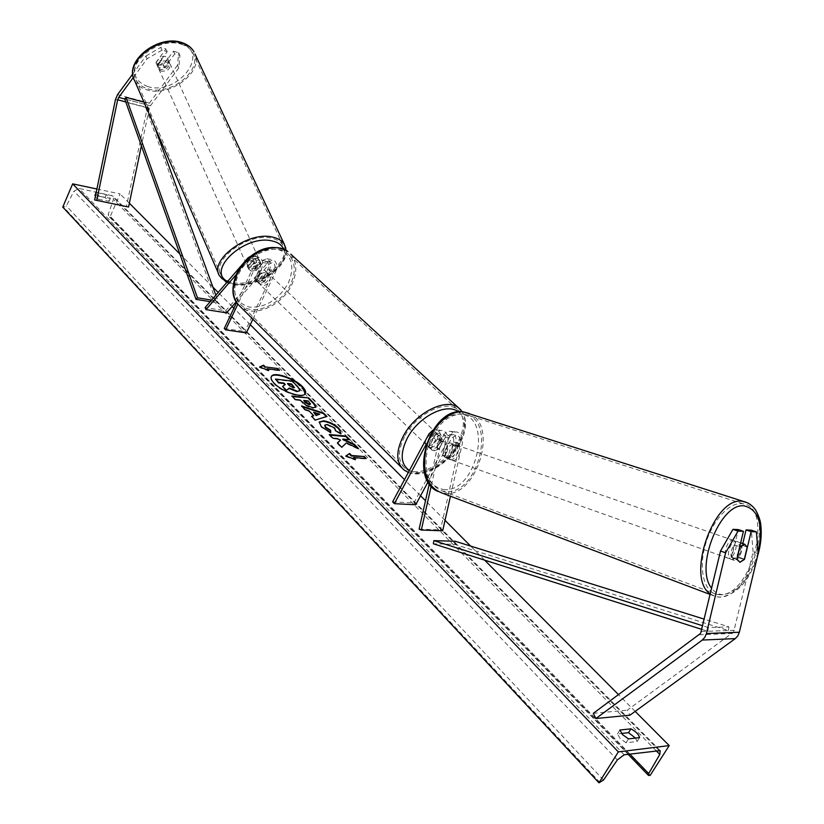 <?xml version="1.0" encoding="UTF-8"?>
<svg xmlns="http://www.w3.org/2000/svg" width="824" height="824" viewBox="0 0 824 824"><rect width="100%" height="100%" fill="white"/><g stroke="black" fill="none" stroke-linecap="round" stroke-linejoin="round"><path stroke-width="0.62" stroke-dasharray="4.12 3.09" d="M248.601 268.892L251.196 271.147L256.429 270.334L263.206 262.578L266.317 261.373C268.727 262.784 269.252 265.441 267.882 269.324L262.691 280.181L260.168 281.396L257.716 281.52L256.12 280.809L254.853 278.78L260.044 267.872C261.414 263.958 260.899 261.301 258.489 259.879L255.378 261.095L248.601 268.892L247.684 266.852L254.441 259.045L259.117 257.222C262.732 259.354 263.515 263.35 261.455 269.211L256.254 280.129L257.521 282.158L259.117 282.869L261.568 282.745L264.092 281.53L269.293 270.663L275.638 271.838C277.688 266.028 276.905 262.063 273.28 259.941L268.603 261.744L225.683 310.833L205.104 307.589M269.293 270.663C271.353 264.834 270.56 260.848 266.945 258.726L262.269 260.528L255.512 268.294L250.28 269.098L247.684 266.852M290.769 254.173C297.042 262.166 297.413 272.301 291.861 284.558C282.261 305.725 253.586 318.352 240.371 306.703L237.827 304.169L255.007 268.016C257.067 262.125 256.285 258.118 252.68 255.986L251.248 255.862M236.581 302.521L253.596 266.667C254.966 262.743 254.451 260.075 252.041 258.654L248.941 259.869L236.148 274.68M246.314 332.906L244.955 331.526L274.227 270.509C275.587 266.636 275.062 263.989 272.651 262.578L269.53 263.773L236.169 301.883M252.896 319.197L275.638 271.838M226.559 312.852L225.683 310.833M224.262 328.477L244.955 331.526M254.853 278.78L256.254 280.129M256.429 270.334L255.512 268.294M262.691 280.181L264.092 281.53M179.931 55.455L178.674 52.746L177.531 65.261L178.767 67.97L179.931 55.455L174.74 53.921L164.697 67.362L159.805 67.815L157.497 66.105L155.963 62.47L165.984 48.966L160.732 47.401L161.968 50.13L167.22 51.685L165.984 48.966M174.74 53.921L173.493 51.212L163.471 64.643L158.579 65.096L155.963 62.47M177.531 65.261L147.877 105.184L126.422 206.494L128.575 207.009M178.767 67.97L149.669 106.801L141.378 145.817M161.968 50.13L147.105 58.803L133.354 77.477M147.105 58.803L145.889 56.063L132.736 73.964M94.626 199.944L126.422 206.494M157.178 65.199L167.22 51.685M173.493 51.212L178.674 52.746M145.889 56.063L160.732 47.401M164.697 67.362L163.471 64.643M742.795 543.582L739.489 557.415L744.35 559.136M739.489 557.415L734.874 560.495L731.743 557.251L738.325 529.595M758.142 553.646L753.105 551.905L733.618 632.111L627.332 710.164L629.927 715.201M593.29 713.347L627.332 710.164M753.105 551.905L751.334 530.182M731.743 557.251L736.811 559.033M450.553 455.713L453.602 442.189C454.158 438.141 452.994 435.566 450.131 434.475L445.434 437.153L438.996 449.101L433.671 450.996L432.085 450.398L430.942 448.38L437.4 436.38L442.097 433.682C444.96 434.773 446.124 437.359 445.568 441.427L442.509 455.033L445.938 458.041L450.553 455.713L452.788 456.506L447.69 458.762L444.744 455.816L447.803 442.2C448.637 436.102 446.907 432.229 442.612 430.571C439.748 430.118 437.4 431.467 435.556 434.619L429.119 446.618L430.252 448.637L431.848 449.234L437.163 447.35L443.59 435.412L450.079 436.051C451.923 432.93 454.271 431.591 457.135 432.044C461.43 433.692 463.16 437.523 462.336 443.57L450.46 496.223M432.878 430.179L435.999 429.901C440.294 431.56 442.024 435.453 441.18 441.571L431.158 486.242M426.296 444.095L430.777 435.731L435.484 433.022C438.347 434.124 439.501 436.72 438.945 440.799L429.283 483.832M428.068 481.896L451.923 437.791L456.62 435.123C459.483 436.215 460.647 438.77 460.091 442.797L440.469 529.914L442.673 530.8M392.615 501.847L413.916 502.98L415.687 504.772M413.916 502.98L450.079 436.051M443.59 435.412C445.423 432.281 447.782 430.931 450.646 431.385C454.941 433.033 456.671 436.885 455.837 442.952L452.788 456.506M419.117 529.142L440.469 529.914M430.942 448.38L429.119 446.618M442.509 455.033L444.744 455.816M438.996 449.101L437.163 447.35M258.829 270.9L254.935 279.079L256.614 280.696L257.109 276.339L260.518 272.507L258.829 270.9L265.04 270.488L267.862 273.166C264.308 271.539 261.095 272.96 258.242 277.42L257.552 280.922L258.921 283.507C262.485 285.156 265.699 283.744 268.562 279.284L269.252 275.762L267.862 273.166M267.944 273.867L267.429 278.213L264.051 282.024L262.362 280.407L266.255 272.27L267.944 273.867L264.051 282.024M266.255 272.27L265.04 270.488M438.842 441.53C440.274 438.646 440.222 436.524 438.677 435.165C435.123 433.784 431.652 435.577 428.264 440.541C426.853 443.415 426.904 445.526 428.428 446.876C431.982 448.277 435.463 446.495 438.842 441.53M435.844 439.686L431.003 448.689L428.81 446.577L429.726 441.942L433.63 437.585L435.844 439.686L442.354 438.656L443.456 440.407L441.252 438.317L440.315 442.931L436.432 447.257L438.626 449.368L443.456 440.407M431.003 448.689L432.085 450.398L438.626 449.368M254.935 279.079L256.12 280.809L262.362 280.407M260.518 272.507L256.614 280.696M433.63 437.585L428.81 446.577M436.432 447.257L441.252 438.317M437.019 439.789C438.45 436.905 438.389 434.784 436.844 433.424C433.29 432.044 429.819 433.826 426.441 438.79C425.029 441.654 425.091 443.765 426.616 445.125C430.169 446.526 433.64 444.754 437.019 439.789M259.653 278.78C262.506 274.31 265.719 272.888 269.273 274.505L270.663 277.111L269.973 280.634C267.11 285.094 263.886 286.515 260.332 284.867L258.963 282.272L259.653 278.78M290.573 284.332C281.447 304.478 254.153 316.498 241.576 305.426C233.81 298.267 232.698 288.101 238.27 274.938C247.19 254.678 274.371 242.637 286.865 252.968C295.291 260.322 296.527 270.777 290.573 284.332M404.491 436.699C397.518 451.078 397.786 461.656 405.274 468.444C417.418 478.857 446.793 463.737 458.072 441.798C465.467 427.038 465.138 416.172 457.073 409.178C445.042 399.393 415.584 414.534 404.491 436.699M157.394 65.786L156.014 62.727L158.579 65.096L163.131 64.777L167.674 58.689L165.13 56.289L160.556 56.599L161.947 59.668C158.589 61.182 157.065 63.221 157.394 65.786L161.947 59.668M167.138 60.719C160.886 60.626 157.93 62.995 158.26 67.805L160.567 69.515C166.819 69.587 169.765 67.218 169.414 62.397L167.138 60.719M256.954 258.303C250.331 258.695 247.025 261.136 247.035 265.627L249.363 267.058C255.986 266.657 259.282 264.205 259.241 259.725L256.954 258.303M247.54 266.667L252.814 260.58C249.147 262.259 247.385 264.288 247.54 266.667L248.869 269.716L251.196 271.147L256.058 270.488L254.956 268.047C258.592 266.389 260.353 264.37 260.23 261.991L254.956 268.047M252.814 260.58L253.926 263.041L258.808 262.392L261.342 264.432L260.23 261.991M261.342 264.432L256.058 270.488M248.642 269.129L253.926 263.041M156.014 62.727L160.556 56.599M164.512 67.836C167.849 66.332 169.363 64.303 169.064 61.738L164.512 67.836L163.131 64.777M167.674 58.689L169.064 61.738M256.027 256.274C249.404 256.655 246.108 259.096 246.118 263.587L248.446 265.019C255.069 264.628 258.355 262.176 258.314 257.685L256.027 256.274M161.339 71.225L159.022 69.515C158.702 64.705 161.659 62.336 167.911 62.418L170.187 64.107C170.537 68.917 167.591 71.286 161.339 71.225M181.445 44.3C186.626 45.928 190.344 48.698 192.6 52.602C203.621 69.741 170.764 96.223 148.135 88.899C142.459 87.293 138.432 84.326 136.063 80C125.351 63.046 159.053 36.235 181.445 44.3M233.264 282.57C256.707 287.751 293.262 260.549 282.848 245.233C280.747 241.72 276.998 239.393 271.632 238.239C248.457 232.265 210.831 260.013 221.079 275.123C223.294 279.017 227.362 281.499 233.264 282.57M271.22 376.826L271.086 377.052C270.354 378.721 271.302 380.935 273.928 383.716C281.859 392.42 303.356 399.382 305.179 393.913L305.282 393.676M635.5 738.098L637.127 741.487L626.086 742.784L628.527 738.891M626.086 742.784L620.122 738.52L617.464 733.906L621.523 733.453M98.571 199.367L109.098 201.241L105.019 197.533L94.719 195.391L95.12 197.06L98.571 199.367L99.848 196.4L110.375 198.306L106.286 194.608L96.171 192.486M95.945 193.558L99.848 196.4M96.892 188.995L120.088 193.918L110.21 216.537L108.572 216.022L108.232 214.302L113.465 199.398L112.744 195.865L79.063 188.449L73.964 191.168L66.353 205.938L62.768 207.102M635.17 711.39L618.525 694.653M484.615 560.124L470.617 546.075M445.022 520.356L425.493 500.734M420.559 495.78L404.502 479.64M250.259 324.687L233.872 308.228M232.141 306.487L218.164 292.438M212.932 287.185L179.838 253.936M129.368 203.24L120.088 193.918M650.167 775.384L110.21 216.537M105.019 197.533L106.286 194.608M94.719 195.391L95.728 193.053M108.881 201.489L110.159 198.553M637.127 741.487L639.568 737.624M617.464 733.906L619.885 730.023M275.267 379.534L292.036 381.574L297.639 387.27L299.72 391.009M282.354 386.827L284.898 384.787M278.769 370.203L279.552 370.306M266.801 369.173L279.326 370.769M260.024 367.144L259.354 367.452L268.531 370.954L267.666 370.069M354.372 459.143L355.268 460.07L345.606 456.475L345.864 455.981M345.606 456.475L346.173 456.094M353.28 458.02L366 459.03L365.465 458.474M337.562 443.003L337.171 443.353L341.497 447.803L346.101 443.425L358.265 449.059L358.512 448.575M329.868 435.093L329.075 435.021L332.628 438.677L337.026 439.068L340.25 440.572M342.722 439.573L349.541 440.191L348.985 439.635M358.265 449.059L357.173 447.947M310.349 404.224L308.155 400.917M307.918 401.391L303.489 400.897M315.788 407.324L312.852 408.241L307.64 406.654L302.861 403.492L300.07 400.021M299.833 400.495L294.992 399.959L295.229 399.475M294.992 399.959L291.881 396.035M291.644 396.519L292.438 396.602M330.486 432.621L321.061 427.089L319.176 422.228M340.662 434.083L335.296 431.127L335.543 430.643M335.296 431.127L334.493 428.49L327.035 424.978L324.759 425.349M313.47 416.172L308.918 410.764M308.67 411.248L304.798 410.043L305.034 409.559M304.798 410.043L301.522 405.944M301.285 406.428L302.315 406.768M326.325 416.584L326.871 416.408M326.623 416.882L315.273 420.086M315.036 420.57L311.596 416.305M311.348 416.789L311.905 416.625M319.485 414.616L313.347 412.7M288.091 384.036L287.298 383.943L289.471 386.157L293.22 388.197L294.25 387.713M731.733 559.383C737.902 559.949 742.579 542.048 736.419 541.389L736.028 541.347C729.879 540.657 725.12 558.641 731.269 559.331L731.733 559.383M747.234 547.064L741.538 545.097L738.562 557.591C741.425 553.481 742.414 549.32 741.538 545.097M738.562 557.591L744.247 559.589M450.419 459.627C456.857 460.554 460.698 445.362 454.271 444.383L453.859 444.321C447.442 443.322 443.518 458.546 449.935 459.555L450.419 459.627M445.331 456.331L447.72 445.691C444.96 449.07 444.157 452.613 445.331 456.331L442.642 455.384L445.938 458.041L450.264 456.033L452.953 456.98C455.682 453.622 456.486 450.1 455.332 446.392L452.953 456.98M454.271 444.383L449.791 442.849L452.644 445.465L455.332 446.392M449.791 442.849L445.032 444.764L447.72 445.691M452.644 445.465L450.264 456.033M442.642 455.384L445.032 444.764M736.924 559.434L731.228 557.426L734.215 544.86C731.331 549 730.332 553.182 731.228 557.426M734.215 544.86L739.736 546.765M452.664 460.431C459.102 461.347 462.954 446.134 456.527 445.166L456.115 445.104C449.698 444.095 445.774 459.349 452.18 460.358L452.664 460.431M732.886 540.266L733.278 540.307C739.437 540.977 734.781 558.847 728.601 558.27L728.138 558.219C721.989 557.529 726.727 539.566 732.886 540.266M719.919 594.753L716.87 594.454C704.159 591.972 698.505 569.611 705.087 545.704C711.503 521.788 728.498 502.496 741.61 503.608L742.918 503.752C774.179 506.904 751.437 596.483 719.919 594.753M463.139 413.885C447.154 414.266 435.34 425.637 427.687 448.009C423.237 470.926 428.171 485.274 442.488 491.032L445.66 491.516C478.466 495.276 497.212 418.695 464.509 414.101L463.139 413.885M150.298 105.719L124.712 98.962L144.458 104.174L216.527 302.676L210.213 301.656M211.562 300.101L218.01 301.151L216.527 302.676M143.953 102.125L145.766 102.598L154.006 125.248M215.826 295.147L218.01 301.151M144.458 104.174L145.766 102.598M701.904 629.412L707.723 631.266L728.323 630.514L454.693 544.355L433.331 543.778M455.239 541.265L454.693 544.355M707.723 631.266L708.383 627.579L728.972 626.879L704.335 619.174M708.383 627.579L702.759 625.797M728.323 630.514L728.972 626.879M255.007 268.016L261.455 269.211M248.014 257.819L254.441 259.045M248.941 259.869L255.378 261.095M253.596 266.667L260.044 267.872M262.269 260.528L268.603 261.744M263.206 262.578L269.53 263.773M267.882 269.324L274.227 270.509M115.494 99.447L147.063 107.738M125.753 101.908L149.268 108.078M117.544 94.636L149.113 103.021M699.349 634.768L732.351 633.471M701.409 631.503L734.38 630.288M428.933 433.97L435.556 434.619M441.18 441.571L447.803 442.2M430.777 435.731L437.4 436.38M438.945 440.799L445.568 441.427M455.837 442.952L462.336 443.57M453.602 442.189L460.091 442.797M445.434 437.153L451.923 437.791M237.642 273.712C247.797 256.192 261.033 248.024 277.358 249.188C291.603 254.132 295.301 265.359 288.441 282.869C278.646 299.709 265.719 307.805 249.651 307.136C235.046 302.861 231.039 291.717 237.642 273.712M409.415 470.473C422.012 478.466 448.658 463.757 459.164 443.446C466.322 429.201 466.054 418.664 458.36 411.856M460.925 410.002C466.796 417.85 466.281 428.49 459.38 441.922C447.525 464.963 416.666 480.856 403.904 469.886L401.391 467.393M147.846 86.572C134.055 81.215 131.16 71.698 139.163 57.999C150.617 45.114 164.285 40.201 180.178 43.25C211.737 51.964 177.768 96.181 147.846 86.572M134.611 80.639C137.093 85.191 141.326 88.312 147.311 90.001C169.868 97.232 203.209 72.327 195 53.993M227.589 281.509L234.685 283.992C256.532 288.771 291.057 264.401 283.621 249.126M284.383 244.429C295.322 260.518 256.954 289.09 232.317 283.672C226.095 282.539 221.821 279.923 219.493 275.834L218.679 273.959M658.973 750.396L111.477 195.257M624.18 754.805L79.063 188.449M649.127 775.539L109.231 216.341M600.078 782.635L63.798 207.308M603.508 780.05L66.353 205.938M617.351 759.934L73.964 191.168M656.172 750.746L113.465 199.398M629.855 754.084L108.232 214.302M758.059 552.595C750.221 578.036 738.654 592.044 723.338 594.64C718.662 594.629 714.769 592.518 711.668 588.284M710.319 593.991L716.118 596.731L719.373 597.05C749.902 598.852 775.199 514.248 747.584 502.774M443.673 489.569C476.385 493.288 493.813 416.481 460.626 414.266C446.793 412.474 430.138 429.067 425.648 449.647C422.29 472.904 428.295 486.212 443.673 489.569M469.227 413.493C498.716 424.988 477.055 497.253 445.218 493.473L437.647 491.362M247.035 265.627L247.952 267.676M252.68 255.986L259.117 257.222M252.041 258.654L258.489 259.879M266.317 261.373L272.651 262.578M266.945 258.726L273.28 259.941M258.921 283.507L257.521 282.158M157.497 66.105L158.26 67.805M734.421 560.444L731.269 559.331M435.999 429.901L442.612 430.571M435.484 433.022L442.097 433.682M450.131 434.475L456.62 435.123M450.646 431.385L457.135 432.044M449.935 459.555L447.69 458.762M428.428 446.876L430.252 448.637M408.344 472.471C423.979 478.981 449.358 463.366 460.039 443.199C466.569 430.89 467.321 420.415 462.305 411.773M438.677 435.165L442.354 438.656M436.844 433.424L269.273 274.505M405.274 468.444L241.576 305.426M457.073 409.178L286.865 252.968M426.616 445.125L260.332 284.867M226.713 282.519L233.233 284.579C254.801 288.946 288.019 268.449 286.155 250.393M259.241 259.725L261.105 263.804M167.406 57.989L169.414 62.397M246.118 263.587L159.022 69.515M282.848 245.233L192.6 52.602M221.079 275.123L136.063 80M258.314 257.685L170.187 64.107M660.199 750.623L112.744 195.865M628.104 754.3L108.572 216.022M94.492 195.659L95.759 192.703M109.098 201.241L110.375 198.306M710.195 594.485L716.118 596.731L720.042 597.215C736.738 594.743 749.201 581.25 757.4 556.766M740.663 542.851L736.419 541.389M456.527 445.166L733.278 540.307M442.488 491.032L716.87 594.454M464.509 414.101L742.918 503.752M452.18 460.358L728.138 558.219"/><path stroke-width="1.24" d="M251.248 255.862L248.014 257.819L205.104 307.589L205.969 309.628L226.559 312.852L236.169 301.883M236.148 274.68L205.969 309.628M236.581 302.521L224.262 328.477L225.622 329.868L246.314 332.906L252.896 319.197M225.622 329.868L237.827 304.18C231.771 297.34 231.328 287.246 236.519 273.887C245.995 255.625 267.337 239.681 287.947 251.588C274.825 240.752 246.273 253.411 236.91 274.691C231.07 288.513 232.224 299.184 240.371 306.703L401.391 467.393M132.736 73.964L117.544 94.636L115.494 99.447L94.626 199.944L128.575 207.009L141.378 145.817M133.354 77.477L118.707 97.376L117.678 99.786L96.758 200.459M744.35 559.136L739.931 562.287L736.811 559.033L743.413 531.315L738.016 531.078L732.927 529.358L738.325 529.595L743.413 531.315M732.927 529.358L720.526 551.019L725.604 552.801L706.426 633.512L704.87 637.261L702.295 640.052L595.886 718.528L629.927 715.201L735.276 638.621L737.82 635.891L739.344 632.245L758.142 553.646L756.401 531.882L751.117 531.655L744.546 559.197M720.526 551.019L700.637 633.368L593.29 713.347L595.886 718.528M756.401 531.882L751.334 530.182L746.039 529.945L742.795 543.582M746.039 529.945L751.117 531.655M725.604 552.801L738.016 531.078M426.296 444.095L394.387 503.67L392.615 501.847L428.933 433.97L432.878 430.179M429.283 483.832L419.117 529.142L421.322 530.038L442.673 530.8L450.46 496.223M431.158 486.242L421.322 530.038M394.387 503.67L415.687 504.772L428.068 481.896M302.418 386.611C294.395 378.01 273.259 371.13 271.323 376.578C270.591 378.247 271.539 380.461 274.165 383.232C282.096 391.936 303.593 398.909 305.416 393.439C306.168 391.719 305.168 389.443 302.418 386.611M305.282 393.676L302.192 387.074C294.322 378.649 273.692 371.768 271.22 376.826M628.527 738.891L622.553 734.637L619.885 730.023L630.937 728.838C635.912 731.516 638.796 734.442 639.568 737.624L628.527 738.891M330.774 432.744L321.308 426.605L319.279 421.981L323.647 420.827C329.301 421.672 334.42 424.216 339.014 428.449L340.909 433.609L335.543 430.643L334.74 428.006L327.283 424.494L324.831 425.091L325.717 427.131L330.64 430.262L330.774 432.744M313.089 407.756L306.209 405.264L300.07 400.021L295.229 399.475L291.881 396.035L308.681 397.93L313.882 403.224L315.942 407.097L313.089 407.756M346.358 442.931L358.512 448.575L354.238 444.229L342.969 439.089L349.788 439.707L346.224 436.081L329.322 434.526L332.875 438.183L337.284 438.584L340.508 440.088L337.428 442.859L341.754 447.308L346.358 442.931M96.171 192.486L95.945 193.558M618.34 751.89L669.212 745.586L650.167 775.384L648.488 775.425L648.694 773.582L659.797 754.424L660.199 750.623L624.18 754.805L617.351 759.934L603.508 780.05L598.955 782.8L618.34 751.89L72.656 183.855L96.892 188.995M669.212 745.586L635.17 711.39M618.525 694.653L484.615 560.124M470.617 546.075L445.022 520.356M425.493 500.734L420.559 495.78M404.502 479.64L250.259 324.687M233.872 308.228L232.141 306.487M218.164 292.438L212.932 287.185M179.838 253.936L129.368 203.24M265.297 366.927L263.577 365.156L259.581 366.979L268.758 370.481L267.028 368.709L279.552 370.306L277.822 368.534L265.297 366.927L277.822 368.534M355.525 459.576L345.864 455.981L349.582 453.468L351.56 455.497L364.27 456.517L366.258 458.535L353.537 457.526L355.525 459.576M313.707 415.687L308.918 410.764L305.034 409.559L301.522 405.944L323.575 413.061L326.871 416.408L315.273 420.086L311.596 416.305L313.707 415.687L311.905 416.625M621.523 733.453L628.527 732.68L635.5 738.098M598.955 782.8L62.768 207.102L72.656 183.855M95.728 193.053L95.996 192.445M628.527 732.68L630.937 728.838M297.124 391.163L289.461 388.042L286.412 390.277L282.591 386.353L285.32 384.509L283.878 383.036L278.759 382.418L275.494 379.061L292.262 381.1L297.866 386.796L299.957 390.535L296.887 391.637L289.224 388.516L286.412 390.277M296.887 391.637L299.905 390.638M284.898 384.787L283.652 383.51L278.533 382.892L275.494 379.061M286.175 390.761L282.591 386.353M277.595 369.008L278.769 370.203M267.666 370.069L267.028 368.709M265.071 367.401L263.34 365.629L260.024 367.144M346.173 456.094L349.582 453.468M349.325 453.962L351.302 455.991L351.56 455.497M351.302 455.991L364.27 456.517M365.465 458.474L364.023 457.011M354.372 459.143L353.537 457.526M340.508 440.088L337.562 443.003M348.985 439.635L345.977 436.566L329.868 435.093M357.173 447.947L353.99 444.713L342.722 439.573L342.969 439.089M309.484 404.275L310.576 404.038L308.155 400.917L303.726 400.423L309.484 404.275L309.247 404.749L310.349 404.224M309.247 404.749L305.086 402.534L303.726 400.423M292.438 396.602L308.681 397.93M308.433 398.404L313.635 403.698L315.788 407.324M319.176 422.228L323.399 421.311C329.054 422.156 334.173 424.7 338.767 428.933L341.084 433.403M324.759 425.349L325.47 427.615L330.393 430.746L330.64 430.262M330.393 430.746L330.486 432.621M313.594 412.227L316.354 415.049L319.733 414.132L313.594 412.227L316.107 415.533L316.354 415.049M316.107 415.533L319.733 414.132M302.315 406.768L323.338 413.535L323.575 413.061M323.338 413.535L326.325 416.584M293.457 387.733L294.477 387.538L291.552 383.953L287.535 383.469L289.698 385.683L293.457 387.733M294.25 387.713L291.315 384.427L288.091 384.036M739.931 562.287L744.247 559.589L747.234 547.064L744.649 544.221L739.921 546.837L736.924 559.434L739.931 562.287M118.707 97.376L124.712 98.962L195.999 299.359L210.213 301.656M124.712 98.962L126.02 97.366L197.482 297.814L211.562 300.101M197.482 297.814L195.999 299.359M154.006 125.248L215.826 295.147M126.02 97.366L143.953 102.125M701.904 629.412L433.331 543.778L433.877 540.637L455.239 541.265L704.335 619.174M702.759 625.797L433.877 540.637M117.678 99.786L125.753 101.908M706.426 633.512L739.344 632.245M702.295 640.052L735.276 638.621M290.769 254.173L460.925 410.002M458.36 411.856C446.752 402.174 417.943 416.903 407.097 438.553C399.877 453.694 400.649 464.334 409.415 470.473M408.344 472.471L403.904 469.886C396.045 462.769 395.778 451.665 403.08 436.566C414.729 413.277 445.681 397.374 458.319 407.633L462.305 411.773M182.31 43.157C158.785 34.66 123.353 62.83 134.611 80.639C123.353 61.481 158.136 34.155 181.733 42.539C187.347 44.311 191.436 47.421 194 51.861C191.632 47.761 187.738 44.867 182.31 43.157M283.621 249.126C281.859 244.955 277.987 242.215 272.023 240.927C244.944 234.109 205.609 270.684 227.589 281.509M226.713 282.519L219.493 275.834C208.73 259.951 248.282 230.802 272.62 237.096C278.255 238.311 282.168 240.752 284.383 244.429L195 53.993M659.797 754.424L656.172 750.746M648.694 773.582L629.855 754.084M711.668 588.284C694.241 567.52 720.598 501.847 744.463 505.926C759.079 509.891 763.611 525.444 758.059 552.595M747.584 502.774L742.156 501.291C713.687 496.378 685.434 578.211 710.319 593.991M710.195 594.485L441.839 492.958C426.801 486.891 421.631 471.812 426.317 447.72C431.931 426.441 449.255 410.074 463.582 411.918L469.227 413.493M134.611 80.639L218.679 273.959M286.155 250.393L284.383 244.429M648.375 775.302L628.104 754.3M757.4 556.766C760.707 545.9 761.86 535.641 760.871 525.99C760.717 521.489 758.956 516.143 755.608 509.963C752.343 505.411 748.305 502.568 743.485 501.445L463.449 411.887C430.54 406.17 407.509 477.972 437.647 491.362M744.649 544.221L740.663 542.851"/></g></svg>
